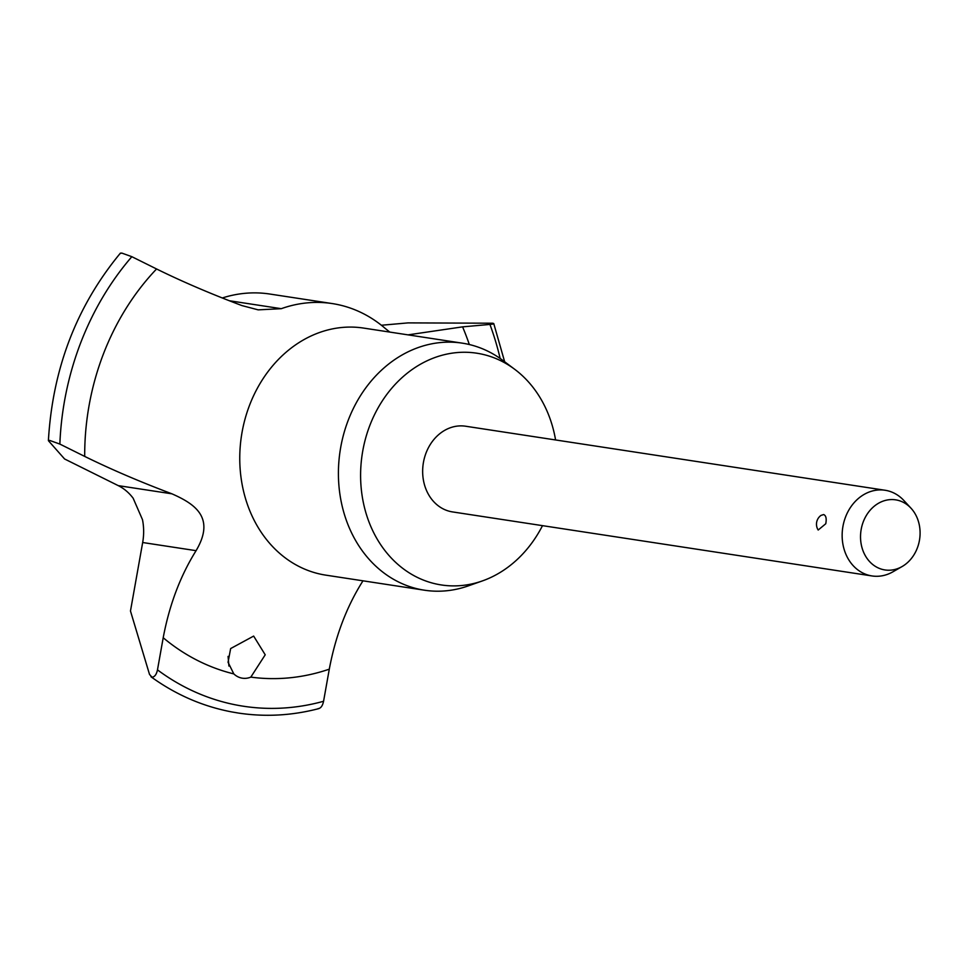 <?xml version="1.0" encoding="UTF-8"?>
<svg xmlns="http://www.w3.org/2000/svg" width="968" height="968" viewBox="0 0 968 968"><rect width="100%" height="100%" fill="white"/><g stroke="black" fill="none" stroke-linecap="round" stroke-linejoin="round"><path stroke-width="1.45" d="M381.392 325.248L408.072 322.889L492.639 323.215L493.765 323.59L504.655 361.778M492.639 323.215C494.672 323.639 493.765 324.05 489.929 324.437L462.583 326.857L408.024 334.868M151.988 677.201L149.52 674.43L130.474 611.002L142.671 542.516A52.78 44.117 98.7 0 0 142.49 519.659L133.148 498.23A52.78 44.117 98.7 0 0 118.265 485.634L64.59 458.977L48.545 440.851L49.622 440.404L59.859 444.082L84.7 456.412C110.715 469.214 139.791 481.689 171.941 493.825C194.592 503.82 215.791 517.408 196.081 550.671C180.326 575.912 169.364 604.939 163.205 637.743L157.482 669.868C156.465 674.551 154.638 676.995 151.988 677.201L151.008 676.789C175.68 694.637 202.542 706.337 231.57 711.891L238.358 713.053C265.232 717.106 292.118 715.618 319.004 708.564M389.789 332.084L385.107 328.321A144.474 120.746 98.7 0 0 335.751 304.17A144.474 120.746 98.7 0 0 332.218 303.565A144.474 120.746 98.7 0 0 281.289 308.683L258.19 309.857L241.867 305.561C210.419 293.679 181.984 281.482 156.574 268.971L131.842 256.689L121.641 253.023L120.552 253.471M318.073 708.624C320.723 708.419 322.55 705.962 323.566 701.28L329.289 669.166C335.448 636.363 346.411 607.335 362.177 582.095L362.988 580.824M482.415 580.909L468.27 585.894A124.969 104.447 -81.3 0 1 424.516 590.214A124.969 104.447 -81.3 0 1 421.467 589.693A124.969 104.447 -81.3 0 1 340.409 449.091A124.969 104.447 -81.3 0 1 462.232 343.144A124.969 104.447 -81.3 0 1 465.281 343.664A124.969 104.447 -81.3 0 1 502.707 360.314L514.71 369.304A117.225 97.974 98.7 0 0 479.608 353.683A117.225 97.974 98.7 0 0 362.77 450.858A117.225 97.974 98.7 0 0 438.504 584.466A117.225 97.974 98.7 0 0 482.415 580.909A117.225 97.974 98.7 0 0 542.504 525.648M902.079 566.558L892.944 571.798A43.342 36.227 -81.3 0 1 872.011 575.948A43.342 36.227 -81.3 0 1 870.946 575.766A43.342 36.227 -81.3 0 1 842.838 527.003A43.342 36.227 -81.3 0 1 885.091 490.256A43.342 36.227 -81.3 0 1 886.144 490.437A43.342 36.227 -81.3 0 1 903.834 500.468L910.997 508.2A35.453 29.633 -81.3 0 1 902.079 566.558A35.453 29.633 -81.3 0 1 884.087 569.801A35.453 29.633 -81.3 0 1 861.181 529.387A35.453 29.633 -81.3 0 1 896.525 499.996A35.453 29.633 -81.3 0 1 910.997 508.2M872.011 575.948L452.516 511.915A43.342 36.227 -81.3 0 1 451.451 511.733A43.342 36.227 -81.3 0 1 423.343 462.97A43.342 36.227 -81.3 0 1 465.596 426.222L885.091 490.256M222.313 297.975A144.474 120.746 -81.3 0 1 269.782 294.03L332.218 303.565M228.92 666.057L228.073 656.389M233.808 673.897L228.049 662.257L230.65 648.56L253.652 636.085L265.22 654.804L250.821 677.116A21.671 18.114 -81.3 0 1 242.387 678.193A21.671 18.114 -81.3 0 1 241.855 678.108A21.671 18.114 -81.3 0 1 233.808 673.897A237.112 198.174 -81.3 0 1 163.205 637.743M823.671 514.553C826.031 515.569 826.72 518.63 825.764 523.749L818.178 530.028A10.829 10.829 0 0 1 820.997 515.399L823.671 514.553M555.584 439.968A117.225 97.974 98.7 0 0 514.71 369.304M48.545 440.851L49.622 440.404M489.929 324.437A266.986 223.148 -81.3 0 1 500.154 358.475M323.566 701.28A266.986 223.148 -81.3 0 1 237.039 705.14A266.986 223.148 -81.3 0 1 157.482 669.868M59.859 444.082A266.986 223.148 -81.3 0 1 131.842 256.689M424.516 590.214L325.865 575.149A124.969 104.447 -81.3 0 1 322.804 574.629A124.969 104.447 -81.3 0 1 241.758 434.027A124.969 104.447 -81.3 0 1 363.581 328.079L462.232 343.144M84.7 456.412A237.112 198.174 -81.3 0 1 156.574 268.971M329.289 669.166A237.112 198.174 -81.3 0 1 250.821 677.116M462.583 326.857A237.112 198.174 -81.3 0 1 469.311 344.523M142.671 542.516L196.081 550.671M229.343 300.745L281.289 308.683M118.265 485.634L171.941 493.825M120.443 253.084C76.653 305.997 52.635 368.493 48.4 440.549"/></g></svg>
